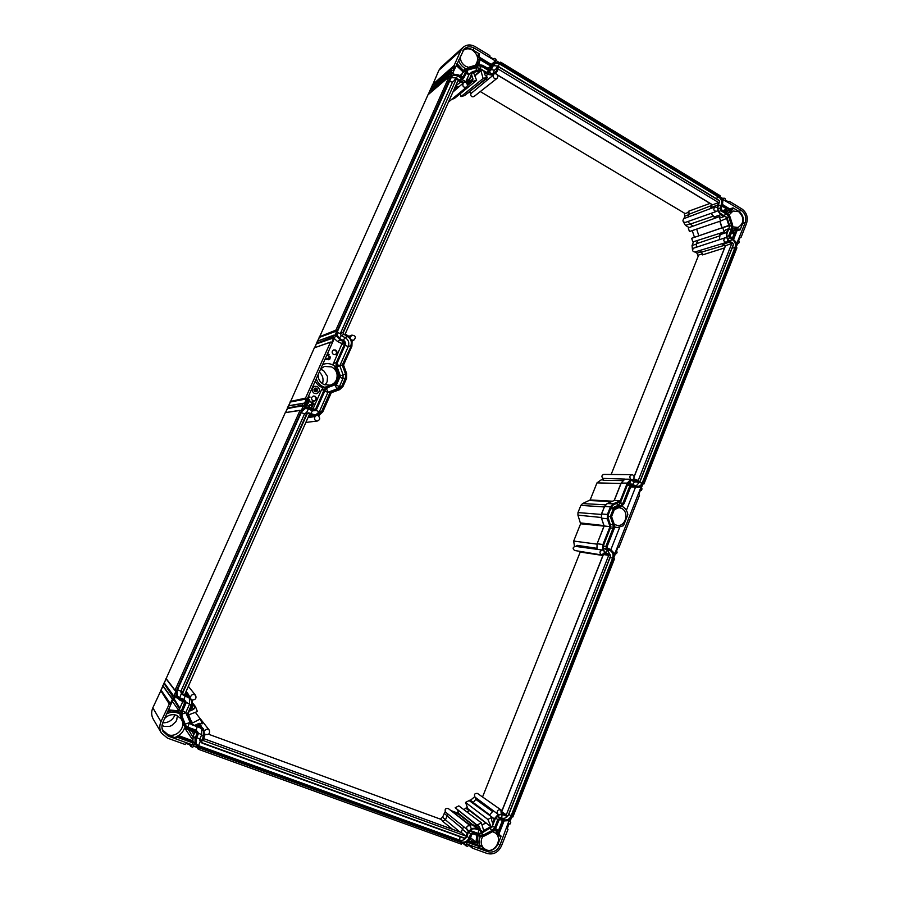<?xml version="1.0" encoding="UTF-8"?>
<svg xmlns="http://www.w3.org/2000/svg" width="899" height="899" viewBox="0 0 899 899"><rect width="100%" height="100%" fill="white"/><g stroke="black" fill="none" stroke-linecap="round" stroke-linejoin="round"><path stroke-width="1.35" d="M175.17 695.972L174.384 698.793M173.855 700.276L174.103 698.354M469.492 91.968L466.345 94.148M684.173 212.996L684.869 216.165L683.869 218.637M689.128 227.571L685.476 225.413L683.229 221.671M692.252 230.594L694.444 237.291M693.567 241.719L692.05 245.517L696.32 244.078M692.5 249.978L692.05 245.517M694.927 251.978L696.95 253.158L698.242 256.103M469.683 800.953L474.638 796.761M467.244 807.032L463.884 809.684M458.524 812.449L456.883 812.786L450.871 810.561M440.364 819.113L442.578 817.225L445.174 811.673M208.579 734.236L440.903 819.315L443.432 821.349M448.005 814.168L445.398 819.798L442.578 821.248L452.568 829.316M485.505 79.382L468.975 92.035M469.795 91.889L470.806 93.676C470.604 96.249 471.649 97.227 473.942 96.586L496.978 78.404C498.327 76.527 497.911 74.988 495.742 73.808L498.338 69.099L718.604 202.567L717.087 207.489L714.975 206.894C713.053 209.298 713.548 210.815 716.481 211.434L717.514 210.523L720.728 214.692L723.897 216.603L721.459 217.468L719.234 216.693L720.627 221.019L726.572 218.412L728.965 225.851L722.762 227.616L724.156 231.931L725.471 229.886L727.898 229.009L726.493 232.549L726.358 237.898L725.077 237.819C723.054 240.123 723.493 241.651 726.392 242.393L727.774 240.55L731.797 243.46L638.245 480.504L633.604 478.706C634.559 476.594 634.02 475.245 631.975 474.661C629.592 475.549 629.21 477.066 630.851 479.212L624.704 479.167M451.849 99.261L454.276 98.564L476.627 80.326L473.481 72.504L480.83 70.414L483.123 78.471L487.359 77.258L485.19 75.347L484.112 72.178L487.797 74.392L493.18 75.246C493.225 78.134 494.484 79.191 496.978 78.404M460.018 93.878L460.962 96.62L464.558 95.586L487.359 77.258M696.298 247.27L696.444 243.719L719.245 236.032M725.077 237.819L693.668 248.135C691.938 250.091 692.309 251.383 694.803 252.012L726.392 242.393M699.164 250.686L701.602 252.113L702.512 254.9L724.538 247.922M710.041 203.421L688.308 211.344L689.23 214.153L688.05 217.064M714.975 206.894L683.937 218.614C682.285 220.66 682.712 221.941 685.229 222.469L716.481 211.434M693.286 226.065L690.061 224.154L687.904 221.525M719.234 216.693L688.252 227.885L689.443 231.537L720.627 221.019M696.658 229.11L698.826 235.752M728.471 225.548L691.646 238.302L692.837 241.943L724.156 231.931M697.793 240.37L696.444 243.719M453.017 812.235L468.727 823.978M492.146 817.247L494.281 818.843L492.63 823.034L491.539 820.068L492.124 817.202L487.876 819.427L491.023 826.597L483.662 830.462L481.358 822.832L477.066 825.068L479.257 826.496L480.358 829.474L476.616 828.091L471.132 828.53L470.379 825.844L448.286 808.538C445.398 808.145 444.499 809.347 445.601 812.168L468.525 830.62L465.851 836.081L203.028 740.461L205.152 734.281C208.692 735.135 210.096 733.786 209.343 730.235C207.703 728.741 206.118 728.92 204.59 730.775L200.151 726.493L195.735 724.875L199.151 723.335L202.241 723.796L200.32 718.942L192.004 723.257L188.678 714.851L197.398 711.525L195.476 706.659L193.633 709.345L190.206 710.862L192.206 706.356L192.442 699.95C195.589 699.748 196.634 698.22 195.589 695.365C193.296 693.747 191.588 694.309 190.464 697.04L185.947 692.927L187.913 695.478L190.464 697.04M502.013 810.606L485.707 799.2M501.788 811.707L506.283 814.876L501.204 813.528L500.844 809.819L477.504 793.446C474.638 793.21 473.807 794.446 475.032 797.155L498.192 814.37L494.281 818.843M475.504 797.514L475.773 799.357L492.247 811.291M472.773 803.189L475.773 799.357M492.124 817.202L469.154 800.559L465.547 802.414L467.862 808.707L490.427 826.372M469.885 810.291L466.929 811.966M481.358 822.832L458.827 805.875L455.186 807.74L477.335 825.788M457.58 809.898L458.771 814.314L453.658 812.426M209.343 730.235L197.915 715.739M493.18 75.246L488.236 79.202M470.806 93.676L488.269 79.213M476.032 74.415L480.83 70.414M475.065 75.752L480.572 71.01M191.937 706.962L193.633 709.345M186.149 691.309L188.385 694.399M187.913 695.478L184.801 694.309L309.402 414.428L315.077 416.518C313.897 419.069 314.672 420.563 317.426 421.002C320.022 419.844 320.359 418.181 318.437 416.023L322.786 411.866L331.27 392.728L339.676 389.638L342.991 386.491L346.576 378.389L346.711 373.726L343.542 365.061L351.914 346.182L352.116 340.137L353.813 340.148C356.319 337.282 355.667 335.608 351.869 335.125L350.318 337.181L345.182 334.035L458.007 80.584L463.187 83.113C462.277 86.394 463.412 87.731 466.603 87.113C467.772 85.753 467.649 84.371 466.244 82.955L468.413 81.798L471.863 75.651L472.964 78.842L472.368 81.551L476.627 80.326M501.777 811.527L603.42 554.503L608.702 555.368L506.283 814.876M603.959 553.851L608.702 555.368M580.383 551.447L580.226 552.042L602.903 555.481M482.538 796.975L580.226 552.042M493.135 810.853L489.393 815.179L493.315 810.763M500.844 809.819C497.484 809.549 496.518 811.022 497.945 814.213M606.297 554.234L604.319 552.773L601.734 554.975C599.184 552.919 599.419 551.278 602.431 550.064L602.937 544.513L610.016 526.634L607.308 518.768L607.409 514.442L610.432 506.845L613.23 503.845L620.276 500.743L627.266 483.078L630.851 479.212M470.379 825.844C466.997 825.394 465.94 826.822 467.222 830.148M597.093 543.85L596.925 549.109M604.162 525.971L610.016 526.634M614.174 500.496L620.276 500.743M631.975 474.661L603.746 474.425C601.622 475.29 601.352 476.616 602.948 478.392L603.229 480.324L622.67 480.572M602.948 478.392L624.861 479.077M603.173 479.931L601.116 479.909L596.981 482.875L590.149 499.945L582.552 503.597L605.476 504.788M574.439 546.412L573.697 541.052L580.608 523.78L577.922 515.138L577.978 512.576L580.866 505.384L582.552 503.597M596.599 548.266L577.248 545.356L575.821 546.412M602.431 550.064L575.259 546.334C572.674 547.356 572.483 548.75 574.663 550.491L601.734 554.975M611.151 474.492L698.68 255.024L702.647 253.776M725.538 245.697L731.797 243.46M455.669 85.832L458.434 86.978M452.894 92.069L458.614 87.079M458.681 87.023L463.187 83.113M467.064 83.91L472.964 78.842M457.018 86.652L454.276 88.967M467.39 85.697L472.368 81.551M467.379 84.832L472.099 80.786M460.962 96.62L483.123 78.471M307.964 417.653L315.077 416.518M480.302 91.574L685.15 213.58L689.072 212.142M497.102 74.684L712.244 204.624M712.57 204.815L718.604 202.567M461.457 832.575L465.851 836.081M199.196 723.347L200.219 724.819M190.858 720.357L192.319 722.538M195.42 712.413L200.32 718.942M471.908 824.383L458.771 814.314M459.007 813.73L472.571 824.63M475.526 825.731L480.358 829.474M455.186 807.74L477.066 825.068M465.547 802.414L487.876 819.427M691.646 238.302L722.762 227.616M192.802 704.456L194.656 707.019M192.948 703.366L195.476 706.659M727.156 232.987L727.111 233.088C726.111 236.516 726.999 239.258 729.763 241.303L729.831 241.303C727.055 239.246 726.167 236.493 727.167 233.043L729.685 226.177L726.943 217.693L729.685 226.177M720.998 213.917L726.954 217.502L728.786 216.917L731.561 225.548L731.483 228.84L728.819 235.594L729.617 238.078L732.696 239.921C735.18 241.752 735.966 244.213 735.079 247.281L642.212 482.999C641.201 485.246 639.582 486.359 637.346 486.348L635.694 485.921M472.38 71.706L481.032 69.268L472.38 71.706L469.064 74.426L472.38 71.706L480.999 69.268L488.078 73.763C491.798 75.55 494.63 74.741 496.574 71.336L498.181 67.683L499.372 67.346L719.133 200.668L719.537 201.893L718.144 205.365C717.087 208.984 718.031 211.894 720.964 214.086L726.943 217.693M449.163 81.27L452.422 82.202L455.894 79.168L452.422 82.202L340.35 333.551L341.092 335.585L345.025 337.552C348.452 339.71 349.542 342.688 348.284 346.508L339.8 365.826L342.249 365.061L351.228 345.845C352.599 341.71 351.419 338.474 347.699 336.136L343.744 334.17L343.249 332.787L456.018 79.663L457.243 79.314L460.929 81.506C464.716 83.292 467.592 82.472 469.57 79.045L472.717 71.931M342.272 365.005L346.014 373.973L345.89 378.063L342.317 386.165L339.406 388.907L330.708 392.11L322.1 411.528C319.92 415.372 316.751 416.552 312.594 415.08L308.559 413.169L307.211 413.675L182.666 693.219L183.216 694.612L187.576 696.242C191.667 698.287 192.97 701.568 191.453 706.075L187.677 714.604L191.116 724.448L187.206 714.593L191.026 705.861C192.116 703.164 191.824 700.714 190.15 698.534L183.003 694.916L190.15 698.534M337.046 366.781L339.8 365.826L343.092 374.816L342.98 378.49L339.417 386.536L336.81 389.009L328.079 392.211L330.315 391.874L339.181 388.57L341.878 386.019L345.463 377.917L345.564 374.13L342.249 365.061M603.656 544.873L610.915 526.634L607.904 518.498L610.915 526.634L603.645 544.906C602.555 548.615 603.51 551.39 606.522 553.233L609.904 554.818L610.511 556.503L508.429 815.382L506.778 816.225L503.17 814.876C499.63 813.977 496.945 815.393 495.079 819.09L491.922 827.159L483.291 831.676L476.088 829.069L483.302 831.699L476.335 828.811C472.548 827.878 469.66 829.395 467.671 833.351L466.008 837.497L464.783 838.149L202.264 742.832L201.724 741.461L203.668 737.034C205.163 732.516 203.882 729.258 199.814 727.257L191.116 724.448L189.667 722.515L187.779 727.122L196.173 730.202L197.207 726.684M495.079 819.09L491.933 827.147L494.911 819.079C496.866 815.168 499.709 813.685 503.429 814.618L507.036 815.966L508.227 815.337L610.354 556.402L609.915 555.166L606.555 553.582C603.375 551.638 602.364 548.705 603.521 544.794L610.702 526.645M607.904 518.498L607.994 514.722L611.005 507.126L613.455 504.496L620.838 501.552L613.41 504.811L611.151 507.205M620.838 501.552L627.839 483.359C629.637 479.841 632.233 478.706 635.638 479.965L638.931 481.617L640.032 481.145L733.314 244.607L732.921 243.382L729.831 241.539C726.909 239.381 725.976 236.493 727.033 232.875M339.889 375.939L336.631 367.062L336.765 362.814L345.306 343.575L344.609 341.642L340.654 339.676C337.136 337.473 336.024 334.428 337.316 330.529L450.208 77.696C452.096 74.46 454.815 73.684 458.378 75.381L462.052 77.572L463.772 77.078L466.974 69.886L469.739 67.447L478.29 65.043L482.078 65.627L489.112 69.886L490.809 69.403L492.416 65.751C494.248 62.559 496.9 61.806 500.372 63.492L719.458 196.712C722.212 198.78 723.099 201.511 722.099 204.905L720.717 208.366L721.279 210.096L727.313 213.748L729.539 216.648L732.314 225.278L732.236 229.009L729.561 235.763L730.123 237.493L733.202 239.325C735.933 241.348 736.809 244.056 735.82 247.45L642.954 483.235C641.29 486.539 638.863 487.595 635.672 486.426L632.379 484.786L630.828 485.46L623.715 503.418L621.198 506.137L614.006 509.306L611.129 516.565L613.893 524.6L613.803 528.511L606.611 546.693L607.218 548.446L610.567 550.031C613.545 551.851 614.489 554.593 613.41 558.257L511.789 816.292C509.969 819.944 507.317 821.338 503.822 820.472L500.226 819.135L498.529 820.023L495.371 828.001L492.618 831.126L484.089 835.62L480.28 835.946L473.144 833.339L471.413 834.25L469.772 838.385C467.907 842.105 465.176 843.532 461.603 842.678L199.275 747.901C195.443 746.035 194.229 742.979 195.645 738.72L197.589 734.303L196.825 732.348L188.385 729.269L185.273 726.246L181.396 716.469L181.542 711.986L185.374 703.366L184.598 701.411L180.238 699.782C176.373 697.86 175.148 694.77 176.575 690.511L301.244 411.315C303.311 407.697 306.312 406.595 310.222 407.989L314.245 409.888L316.145 409.191L324.809 389.694L327.854 386.828L336.451 383.682L340.418 376.007L337.058 366.893L337.17 363.14L345.733 343.89L344.744 341.148M161.404 733.067L153.257 719.133C151.302 715.559 151.156 711.783 152.83 707.805L161.101 690.151L169.574 703.389L160.966 721.672C159.292 725.684 159.438 729.482 161.404 733.067L167.529 738.146L185.261 744.541L186.16 743.484L191.116 745.271L190.768 746.462L192.701 747.226L193.6 746.17L198.533 747.946L198.387 749.272L461.266 844.127L462.019 843.127L466.233 844.655L466.008 845.824L467.581 846.409L468.345 845.408L472.537 846.925L472.413 848.15L487.236 853.499C493.484 854.983 498.237 852.443 501.485 845.892L508.014 829.305L507.193 828.597L509.025 823.934L510.126 823.945L510.767 822.315L509.947 821.607L511.778 816.955L512.88 816.966L614.601 558.56L613.837 557.807L615.534 553.481L616.557 553.582L617.152 552.065L616.388 551.323L618.085 546.997L619.108 547.098L639.526 495.248L638.762 494.495L640.436 490.236L641.448 490.36L642.032 488.876L641.279 488.112L642.954 483.876L643.954 483.999L736.91 247.854L736.202 247.068L737.764 243.101L738.708 243.303L739.259 241.91L738.551 241.123L740.102 237.167L741.046 237.37L746.552 223.368C748.294 217.401 746.754 212.591 741.933 208.961L729.471 201.376L728.831 202.14L725.302 199.994L725.403 198.904L724.167 198.151L723.538 198.926L719.987 196.769L720.088 195.679L500.698 62.166L499.968 62.964L495.866 60.469L495.99 59.3L494.551 58.435L493.821 59.222L489.708 56.716L489.831 55.558L475.155 46.624C470.728 44.197 466.716 44.433 463.131 47.31L460.771 50.58L454.096 65.537L454.939 66.447L432.43 85.405L438.869 70.313L460.771 50.58M169.574 703.389L170.372 703.692L172.642 698.624L171.642 698.197L172.428 696.04L173.765 696.096L176.024 691.039L175.024 690.23L300.008 410.45L301.255 410.618L303.334 405.943L287.287 408.146L288.489 405.775L303.289 403.258M454.939 66.447L453.051 70.673L451.916 70.403L451.264 71.886L452.107 72.797L450.219 77.022L449.084 76.752L335.9 330.102L336.81 330.978L334.776 335.541L333.754 335.147L332.844 336.956L333.754 337.833L331.709 342.407L330.484 342.216L305.525 398.1L306.458 398.954L304.379 403.617L303.401 403.213L302.401 405.078L303.334 405.943M637.784 487.427L632.211 485.213L631.21 485.651L624.108 503.609L621.355 506.575L614.32 509.677L611.59 516.577L614.287 524.42L614.186 528.702L607.005 546.873L607.387 547.997L610.747 549.592L614.77 553.762L640.942 487.314L630.693 486.966M306.199 406.899L310.436 407.517L314.459 409.416L315.673 408.966L324.348 389.469L326.809 386.75L336.08 383.266L339.339 375.906L335.9 366.286L336.305 362.589L344.856 343.351L344.396 342.103L340.451 340.137L335.687 335.305L303.75 406.842L306.199 406.899L304.458 407.18M492 65.492L490.18 69.425L482.257 65.211L478.122 64.559L469.581 66.964L466.547 69.639L463.142 77.1L458.569 74.954L453.635 74.145L452.77 73.044L464.154 48.973C467.188 46.388 470.615 46.13 474.447 48.209L495.495 61.008L495.652 62.245L488.056 68.706M182.879 701.366L179.328 709.322L181.036 711.794L184.767 702.22L180.014 700.299L175.856 696.264L174.428 696.5L162.888 722.369C161.573 725.482 161.584 728.482 162.933 731.37L168.394 736.202L193.791 745.383L191.981 742.596L192.88 742.091L192.835 740.877L178.553 735.573M192.835 740.877L193.307 735.82L195.139 738.54L194.892 744.293L193.791 745.383M195.139 738.54L197.016 733.179L188.161 729.786L185.363 727.628L180.16 715.671L179.766 712.84L178.744 713.435C174.934 711.682 171.012 711.783 166.989 713.705L166.72 713.784M181.036 711.794L180.879 716.705L185.363 727.628M741.349 210.456L722.953 199.499L722.459 205.118L721.077 208.579L721.436 209.692L727.482 213.344L729.909 216.524L732.685 225.143L732.595 229.223L729.921 235.976L736.955 243.033L745.226 222.57C746.687 217.547 745.395 213.513 741.349 210.456L738.821 211.377C742.844 214.4 744.125 218.401 742.675 223.39L740.102 229.919L736.146 230.863L733.045 238.729M499.923 845.318C497.192 850.825 493.191 852.96 487.943 851.713L466.435 843.903L470.199 838.542L471.84 834.407L472.953 833.822L480.088 836.43L484.258 836.07L492.787 831.564L495.787 828.159L498.945 820.18L500.035 819.607L503.642 820.944L509.059 820.63L499.923 845.318L498.057 843.869C495.349 849.33 491.382 851.432 486.168 850.196L479.268 847.701L476.998 845.026L467.929 841.745M161.101 690.151L162.933 686.083M431.071 88.428L432.43 85.405M428.351 94.496L430.677 88.81M317.752 341.002L427.958 94.867M314.819 347.531L317.459 341.114L333.664 335.203M288.703 405.741L314.358 347.812L330.596 342.058M285.725 412.394L287.41 408.64M164.191 682.97L285.275 412.63L300.165 410.247M171.585 698.085L162.809 685.926L166.146 678.902M452.107 72.797L429.711 91.462M161.292 690.421L170.372 703.692M164.326 682.97L173.765 696.096M306.458 398.954L290.388 401.999M333.754 337.833L316.448 343.912M336.81 330.978L319.37 337.395M463.131 47.31L441.24 67.043L438.869 70.313M432.352 85.293L430.857 88.608M429.632 91.338L428.138 94.676M319.28 337.294L317.594 341.058M316.358 343.811L314.661 347.587M290.287 401.909L288.557 405.764M287.309 408.551L285.579 412.416M162.843 685.959L160.966 690.151M322.471 383.704C323.809 379.187 322.752 375.276 319.314 371.972M162.685 722.83C168.518 722.875 172.642 720.211 175.047 714.84M175.541 696.208L174.249 699.107L179.901 708.052M172.417 701.006L174.249 699.107M186.711 729.01L184.273 728.752M162.022 725.358L163.989 726.358L169.63 726.347L171.608 725.572L175.901 721.65L176.889 719.616M161.921 727.505L162.82 730.157L167.956 734.64C175.979 737.967 185.576 728.325 182.048 720.56L181.115 718.807L176.575 715.267C172.091 713.896 168.102 714.975 164.607 718.503M618.973 507.632L621.378 508.317C629.525 511.789 625.873 526.825 617.208 525.387L614.275 524.387M614.601 526.904L617.208 527.544L623.49 525.701L627.85 514.644C627.187 510.688 625.21 507.901 621.939 506.261M316.302 378.726C317.718 383.176 320.606 386.064 324.988 387.379L334.788 383.547L338.024 376.254L334.495 365.994C331.315 363.724 327.877 363.072 324.179 364.039L322.595 364.634M318.179 374.512C318.01 379.007 319.875 382.322 323.786 384.469L329.989 385.188C332.933 384.424 335.057 382.659 336.372 379.884C338.204 374.31 336.619 369.983 331.607 366.893L324.46 366.421L320.718 368.837M468.626 67.358L465.435 66.155C461.861 63.75 460.153 60.424 460.299 56.165M462.783 50.827L462.783 50.827C465.671 48.4 468.93 48.164 472.559 50.142C478.223 54.85 479.122 59.93 475.245 65.369M478.661 64.447C480.077 61.39 480.133 58.143 478.83 54.693L477.268 56.345M474.447 48.209L472.705 49.816L479.583 53.996M472.705 49.816C469.39 47.973 466.278 47.973 463.378 49.85M458.557 60.076L458.67 60.3C459.861 64.11 462.165 66.874 465.57 68.616L465.806 69.639L462.704 71.549L456.186 65.391M467.84 67.886L465.806 69.639M162.663 730.775L167.787 735.022L176.08 738.023L176.148 736.775C180.261 735.056 183.048 732.146 184.531 728.044L185.306 727.538M732.988 226.863L738.124 227.447C744.338 223.008 744.529 217.749 738.697 211.67L733.056 211.018L729.111 214.906M732.707 228.908L739.472 229.133L740.102 229.919M727.696 213.479L732.977 208.871L733 207.849L738.821 211.377M492.585 831.676L495.293 832.957C503.148 838.261 495.079 853.533 486.314 849.847L484.067 848.544C480.83 845.296 480.336 841.329 482.561 836.643M480.347 836.519C478.774 840.059 478.673 843.487 480.021 846.802L479.268 847.701M494.72 829.968L496.776 831.204L500.215 836.407L501.125 836.115L498.057 843.869M639.178 487.269L640.942 487.314M610.87 549.649L619.636 527.421M626.378 510.351L635.447 487.382M332.787 364.927L341.71 344.429L341.305 343.328L337.395 341.384L334.259 338.496M335.597 350.026L333.698 349.913C331.675 351.34 331.641 352.891 333.574 354.566L335.428 354.689C337.485 353.273 337.541 351.723 335.597 350.026M324.966 359.308L327.067 359.353L326.989 358.6L325.348 358.465M327.191 354.318L327.73 355.532L328.719 355.453L327.573 355.577L327.169 354.386M328.719 355.453L328.708 354.779M328.27 359.308L329.719 359.139M329.675 356.195L328.922 356.667L329.54 358.398L328.146 358.004L327.73 358.926L328.315 359.769L329.798 359.117L330.382 357.206L329.675 356.195L329.079 356.611L329.776 357.633M329.461 358.409L329.618 357.678M328.146 358.004L327.584 358.971L328.315 359.769M316.234 391.807C317.931 390.773 318.021 389.582 316.504 388.244L315.279 388.11M316.212 388.402L314.864 390.166L315.156 391.38L316.246 390.829L316.662 388.615L315.279 390.368M314.864 390.166L315.156 391.38M312.29 403.134L313.346 403.629L312.369 404.764L312.313 403.1L313.403 403.617L312.605 404.808M313.077 408.764L321.37 390.121L323.179 387.817C319.583 386.75 316.942 384.48 315.279 381.019M315.01 396.223L313.403 396.043C311.065 397.392 310.93 398.987 312.964 400.819L314.538 401.01C316.897 399.684 317.055 398.088 315.01 396.223M314.796 386.255C311.414 388.323 311.234 390.694 314.257 393.391L316.706 393.661C320.168 391.638 320.37 389.245 317.336 386.503L314.74 386.267C311.346 388.334 311.178 390.705 314.201 393.402L316.673 393.661M312.155 400.875L312.369 402.258L313.616 401.561L312.594 401.864L312.155 400.875L312.425 402.246M313.436 401.359L312.594 401.842M310.492 401.842L311.818 402.909L311.335 404.179L312.167 405.101L313.133 405L313.908 403.471L310.492 401.842L311.874 402.898L311.515 404.494L312.83 405.112M309.818 405.078L311.897 406.078L311.402 407.708L312.447 406.764L312.245 405.82L310.189 404.707L309.02 405.134L309.346 406.798L309.852 405.067L311.784 405.865L311.402 407.314M309.458 404.752L308.705 405.943L309.346 406.798M308.627 396.403L308.84 397.785L310.076 397.1L309.065 397.403L308.627 396.403L308.896 397.774M309.908 396.886L309.065 397.38M306.919 399.74L309.795 400.302L307.705 397.987M306.75 402.505L308.447 403.123L309.222 401.595L306.638 400.37M305.727 402.404L308.132 403.235M304.66 404.797L306.66 403.977L307.312 404.685L306.458 405.494L307.638 405.157L306.66 403.584L304.817 404.46M306.267 403.662L305.289 404.584M304.649 404.831L305.716 404.898M306.615 403.988L306.964 405.146M305.154 406.067L305.323 407.045M305.638 406.989L305.379 405.663L304.132 406.359L305.211 406.045L305.379 407.033M307.84 398.572L309.503 399.92M307.615 401.224L308.638 401.707L307.458 402.786L307.615 401.224L308.582 401.718L307.986 402.876M306.48 400.729L307.121 401.033L306.525 402.179M168.765 709.187L169.237 709.929L178.193 710.817L178.879 711.469L177.867 712.053L178.879 711.469L179.766 712.84M169.237 709.929L168.518 709.738M495.473 828.856L497.372 831.103L498.406 830.71L502.429 820.495M470.537 837.677L475.976 842.318L475.032 843.217L468.739 840.936M475.976 842.318L476.773 835.216M478.088 59.806L479.01 59.008L478.066 59.66L477.886 64.627M479.01 59.008L490.427 65.919M725.178 211.95L727.055 210.31L726.988 209.13L722.054 206.152M731.224 232.672L733.876 231.852L734.494 232.83L732.325 238.314M733.876 231.852L731.584 231.773M336.642 335.776L335.203 336.372M335.9 366.286L334.597 366.68M339.339 375.906L338.024 376.254M336.08 383.266L334.788 383.547M326.809 386.75L325.562 387.008M324.988 387.379L323.179 387.817M335.181 354.768C336.99 353.273 336.956 351.745 335.091 350.205L333.45 350.014M314.302 401.044C316.448 399.617 316.527 398.055 314.538 396.335L313.167 396.111M316.56 388.222C318.089 389.593 317.988 390.784 316.257 391.795L315.032 391.661C313.515 390.312 313.605 389.121 315.313 388.098L316.56 388.222M306.93 399.718L309.795 400.302M307.537 398.347L307.065 399.403M309.604 399.943L307.424 399.493L307.851 398.527L309.604 399.943M305.75 402.37L306.683 402.55M306.492 400.696L307.188 401.021L305.896 402.033M305.379 405.663L304.356 406.55M325.022 359.184L327.067 359.353M329.135 354.532L327.517 353.599M176.08 738.023L175.71 737.236M194.892 744.293L192.982 741.394M179.328 709.322L178.901 711.255M193.307 735.82L194.881 732.236M463.064 71.987L460.985 76.393M493.652 63.312L487.887 68.605M178.744 713.435L177.867 712.053C174.62 710.558 171.215 710.446 167.641 711.716M465.57 68.616L463.378 70.504L463.491 71.639M495.495 61.008L491.247 64.368L491.438 65.11M478.83 54.693L477.245 56.255M729.696 209.973L729.786 208.939L729.819 209.928M733 207.849L729.786 208.939L722.639 204.601M722.605 199.881L723.403 199.544M737.304 242.696L736.461 242.921M736.427 230.2L736.899 231.021L733.696 239.134M480.021 846.802L477.74 844.903L476.987 845.79L467.244 842.262M508.16 820.753L509.306 821.506M501.125 836.115L499.552 834.8M500.069 836.171L497.776 834.16M325.056 384.974L327.146 381.749L327.539 376.524L323.606 370.59L320.538 369.231M177.474 715.649L176.698 719.56M336.451 383.682L336.698 384.255L327.921 387.469L336.698 384.255M340.418 376.007L336.777 384.21L340.418 376.007L337.08 366.893L336.765 362.814M611.129 516.565L610.32 516.599L613.14 524.791L610.207 524.555M610.365 516.543L607.825 516.228M614.006 509.306L613.32 508.901L610.32 516.476M621.198 506.137L620.748 505.575L613.399 508.812L610.668 508.519M445.398 819.798L459.839 831.968M486.022 75.853L487.797 74.392M488.371 79.157L484.943 79.191M185.924 692.904L188.554 694.556M312.29 415.788L309.099 416.248L311.975 416.967L309.042 416.215M501.698 812.494L503.71 813.91M489.382 815.213L490.832 816.258M613.455 504.496L620.737 501.294M483.392 831.395L491.775 826.99M199.814 727.257L191.465 724.189M342.733 365.005L351.228 345.845M481.1 69.56L488.078 73.763M597.003 549.323L597.138 543.738L602.937 544.513M601.42 518.004L604.061 525.982L597.138 543.738L604.173 526.005L601.476 518.195L601.577 513.97L604.577 506.44L607.319 503.507L614.32 500.428L621.276 482.909L624.895 479.077M601.521 514.104L601.341 518.127L607.308 518.768M604.521 506.587L601.442 513.992L607.409 514.442M607.128 503.597L604.443 506.474L610.432 506.845M614.231 500.451L607.207 503.53L613.23 503.845M621.209 483.078L627.266 483.078M590.149 499.945L612.511 501.192M596.981 482.875L620.928 483.482M589.598 500.529L611.713 501.552M580.866 505.384L604.252 506.935M577.978 512.576L601.285 514.442M577.922 515.138L601.161 517.476M580.63 522.937L603.914 525.589M580.608 523.78L604.004 526.117M573.697 541.052L596.869 544.131M701.602 252.113L724.47 245.315M725.392 245.742L722.807 244.213L729.595 242.146M455.624 85.933L460.636 82.146M458.569 87.079L455.905 85.978M689.23 214.153L711.648 205.511M710.806 207.939L712.098 204.669M710.637 208.534L710.94 207.557L717.616 205.039M461.12 832.429L462.389 829.271L467.031 833.115M201.511 726.178L198.342 723.695L203.68 729.134M198.185 723.774L200.151 726.493M462.434 829.148L463.603 827.136M446.983 815.854L462.491 828.732M468.199 824.136L471.806 824.361L476.616 828.091M471.672 824.316L475.638 825.776M482.145 824.967L486.033 822.933M469.48 810.651L485.82 822.933M473.076 802.425L489.449 814.719M461.614 832.631L203.803 738.675M713.682 216.816L710.997 213.366M715.626 217.996L714.008 217.019L720.728 214.692M719.627 235.167L720.425 233.122M719.503 239.651L719.762 234.796L726.493 232.549M722.099 227.739L719.998 221.233M690.061 224.154L712.828 216.322M684.869 216.165L689.061 214.558M685.476 225.413L689.735 223.941M696.95 253.158L701.22 251.889M725.673 245.348L634.121 476.863M470.065 800.009L473.121 802.301M466.199 808.493L469.233 810.774M458.052 812.696L458.85 813.314M456.883 812.786L458.793 814.247M444.151 813.314L447.039 815.719M442.578 817.225L445.454 819.652M729.786 226.188L727.021 217.614M718.279 205.489L718.234 205.601C717.233 209.029 718.121 211.782 720.897 213.861L720.964 214.086M727.033 217.513L720.964 213.861C718.177 211.771 717.278 208.995 718.29 205.556L718.144 205.365M499.428 67.178L719.144 200.432L719.537 201.893M499.372 67.346L498.068 67.178L494.338 70.279L498.068 67.178L499.428 67.122L719.133 200.668M719.166 200.499L719.661 202.005M491.281 69.526L494.338 70.279L492.742 73.909L496.136 71.268L498.181 67.683M488.135 73.583C490.427 74.831 492.551 74.763 494.484 73.392L496.574 71.336M494.484 73.392L494.484 73.392C492.562 74.763 490.438 74.808 488.123 73.538L481.077 69.335M488.91 72.044L492.54 74.325M489.112 69.886L488.663 70.594L490.674 70.482L488.629 72.291L486.539 72.403L479.527 68.178L476.245 67.672L467.738 70.066C467.21 72.055 467.649 73.504 469.042 74.392L472.323 71.751L469.57 79.045M457.243 79.314L455.894 79.168L457.299 79.09L460.929 81.506M457.299 79.09L460.973 81.281C463.367 82.584 465.547 82.494 467.536 81.045L469.132 78.966L465.682 82M337.271 332.518L340.35 333.551L342.811 332.664L456.018 79.663M339.44 338.271L341.092 335.585L343.497 334.54L343.249 332.787M343.294 340.418L345.025 337.552L347.452 336.518L343.744 334.17M345.07 345.373L348.284 346.508L350.801 345.71C352.082 341.8 350.97 338.732 347.452 336.518L347.699 336.136M336.799 364.589L339.8 365.623L342.261 364.96M346.014 373.973L340.339 375.771M345.89 378.063L342.98 378.49L339.822 377.355M342.317 386.165L339.417 386.536L335.349 384.75M339.406 388.907L336.81 389.009L335.102 384.839M326.326 388.458L328.079 392.211L330.394 391.807M330.315 391.874L321.662 411.382L316.268 415.349L312.683 414.754M322.1 411.528L319.336 411.72L315.144 415.383M312.594 415.08L308.638 412.843L306.773 413.529L182.239 693.005L182.418 694.5L183.216 694.612M308.559 413.169L305.739 412.967L304.547 413.843L307.211 413.675M182.666 693.219L180.879 691.219L181.059 692.837L183.003 694.927M191.453 706.075L189.599 703.984L185.801 712.547L187.206 714.491M182.564 711.019L185.801 712.547L187.206 714.593M201.646 728.774L201.724 734.708L203.668 737.034M198.286 733.112L201.724 734.708L199.792 739.102L201.297 741.237L203.241 736.809C204.287 734.202 204.039 731.82 202.5 729.673L199.612 727.561M467.84 833.407L466.199 837.508L464.513 838.396L202.05 743.136L201.724 741.461M466.199 837.508L464.536 838.407L202.264 742.832M202.05 743.136L199.926 740.641L199.792 739.102L196.712 737.607M476.335 828.811L476.088 829.069C472.481 828.181 469.75 829.62 467.851 833.362L466.008 837.497M476.088 829.069C472.526 828.193 469.795 829.631 467.873 833.395L467.671 833.351M503.429 814.618L503.17 814.876C499.675 813.988 496.99 815.404 495.113 819.124L494.911 819.079M507.036 815.966L503.193 814.876M610.354 556.402L508.227 815.337M508.385 815.382L506.789 816.225M603.521 544.794L603.69 544.906C602.6 548.637 603.555 551.413 606.544 553.233L609.915 555.166M609.927 554.829L610.488 556.481M610.915 526.623L608.039 518.352L608.117 514.846L611.14 507.25L613.444 504.811M607.994 514.722L608.072 518.375M608.14 514.812L611.005 507.126M620.849 501.462L628.008 483.482C629.075 481.1 630.761 479.852 633.087 479.751L639.099 482.044L640.189 481.268L733.449 244.775L640.167 481.223M627.839 483.359L620.861 501.518M627.985 483.448C629.053 481.1 630.75 479.864 633.087 479.751M635.638 479.965L631.222 480.28L634.503 481.92L638.931 481.617M640.032 481.145L639.099 482.044L634.503 481.92L632.593 484.37M733.314 244.607L732.921 243.146L729.864 241.359M733.427 244.708L732.955 243.213M732.921 243.382L729.831 241.539M724.706 216.108L719.942 213.074M727.313 213.748L723.706 215.513M717.896 207.017L718.177 205.837M716.66 198.937L715.964 198.51M722.099 204.905L718.391 205.781L718.739 204.399M719.458 196.712L716.031 198.488L497.754 66.043L496.057 68.751M500.372 63.492L497.754 66.043L493.045 65.616M482.078 65.627L481.628 66.335L488.663 70.594L486.426 72.516M478.29 65.043L478.279 65.818L481.628 66.335L478.257 70.043M469.739 67.447L469.739 68.223L478.279 65.818L476.245 67.672L476.256 70.605M465.884 73.561L469.064 74.426L465.896 81.573L462.019 79.674M467.323 70.302L469.739 68.223L467.379 70.189M462.052 77.572L461.603 78.28L463.682 78.134L461.738 79.921L459.355 80.314M458.378 75.381L457.939 76.089L461.603 78.28L459.58 80.078L455.928 77.898L454.355 80.438M450.568 78.112L451.669 76.572C453.523 75.01 455.613 74.853 457.939 76.089L455.928 77.898L450.837 77.617M160.629 690.421L169.034 703.636M430.509 88.956L451.916 70.403M152.83 707.805L160.966 721.672M171.63 697.804L162.798 685.577M163.854 683.24L172.428 696.04M175.024 690.23L166.023 678.408M285.275 412.63L300.008 410.45M302.401 405.078L287.287 408.146M288.253 405.977L303.132 403.449M305.525 398.1L290.265 401.516M314.358 347.812L330.484 342.216M332.844 336.956L316.336 343.418M317.291 341.283L333.551 335.361M335.9 330.102L319.257 336.9M427.789 95.013L449.084 76.752M451.264 71.886L429.621 90.923M454.096 65.537L432.34 84.877M463.3 843.588L465.918 845.723M469.57 845.858L472.222 847.993M189.925 744.844L190.768 746.08M197.308 747.507L198.173 748.755M464.019 843.846L465.94 845.408M470.301 846.116L472.245 847.69M739.866 237.774L740.664 237.505M640.335 490.517L641.043 490.539M737.54 243.696L738.326 243.438M723.785 198.286L722.976 198.578M729.089 201.511L728.269 201.803M500.26 62.289L499.653 62.773M494.113 58.559L493.517 59.042M632.211 485.213L631.615 485.202M635.503 486.853L630.772 486.764M192.88 742.091L177.092 736.371M178.193 710.817L168.091 710.716M497.001 831.395L495.248 829.238M503.271 820.809L498.473 832.957M476.987 835.295L476.998 845.026L477.74 844.903L477.751 835.576M456.546 64.571L462.985 71.235L463.378 70.504L456.995 63.571M477.436 56.974L491.191 65.301M477.616 64.706L477.684 58.817M722.369 205.343L729.291 209.534L725.369 212.063M731.73 231.403L736.191 230.29M340.451 340.137L337.395 341.384M344.396 342.103L341.305 343.328M344.856 343.351L341.71 344.429M336.305 362.589L333.226 363.488M324.348 389.469L321.37 390.121M315.673 408.966L314.066 409.225M191.981 742.596L176.035 736.82M168.394 736.202L167.787 735.022M185.486 729.201L192.644 739.765M172.293 701.299L178.901 710.637M180.879 716.705L180.16 715.671M184.868 703.187L183.789 701.703M173.979 699.916L179.53 708.884M184.756 726.482L184.014 725.414M191.745 731.089L193.881 734.528M188.655 729.966L192.869 737.068M197.095 734.112L196.094 732.685M466.547 69.639L462.434 73.122M455.501 66.919L456.737 65.796M459.816 75.685L462.21 73.628M477.504 56.041L491.247 64.368M722.875 210.557L726.988 209.13M724.223 211.377L727.055 210.31M729.741 209.961L725.965 212.434M745.226 222.57L742.675 223.39M731.988 230.74L738.843 229.38M730.662 234.111L734.494 232.83M469.93 839.149L475.032 843.217M487.943 851.713L486.168 850.196M504.036 821.079L499.024 833.789M498.226 834.632L495.596 830.406L497.967 834.519L500.237 836.418M495.619 828.552L498.406 830.71M164.517 683.24L172.968 695.804M302.592 405.595L287.725 408.584M305.716 398.605L290.714 401.943M333.023 337.473L316.796 343.789M336.091 330.618L319.729 337.26M451.433 72.392L430.172 91.08M454.265 66.043L432.88 85.023M461.603 842.678L461.625 841.914L199.454 747.125L196.364 744.518L196.151 738.843M199.275 747.901L198.6 745.664L200.32 741.169M195.645 738.72L198.106 734.427L198.027 732.427L188.576 728.493L186.104 726.414L181.958 716.065L182.07 712.12M197.589 734.303L198.027 732.427L196.173 730.202L196.825 732.348M188.385 729.269L187.779 727.122L185.767 725.695M185.273 726.246L185.823 725.83L181.958 716.065L182.081 712.087L185.891 703.501M181.396 716.469L181.958 716.065M181.542 711.986L185.913 703.501L185.801 701.478L180.441 699.029L177.395 696.511L177.103 690.657L301.682 411.618L305.727 408.191L309.818 408.596L313.841 410.495L315.178 410.641L316.572 409.483L325.247 389.997L316.583 409.461M185.374 703.366L185.801 701.478L184.003 699.422L185.205 695.747M184.598 701.411L184.003 699.422L179.676 697.804L181.463 693.331M180.238 699.782L179.676 697.804L177.069 695.882M176.575 690.511L301.244 411.315M301.693 411.585L305.727 408.191M310.222 407.989L308.413 408.933L305.064 408.404M314.245 409.888L312.414 410.821L308.413 408.933L306.424 412.888M316.145 409.191L315.178 410.641L312.414 410.821L310.661 413.787M324.809 389.694L327.854 386.828M324.719 391.166L327.944 392.346L319.336 411.72L315.841 410.36M301.255 412.596L304.547 413.843L180.879 691.219L177.553 689.69M189.363 697.725L189.599 703.984L186.104 702.4M181.62 714.211L185.79 712.75L191.071 724.38M185.172 724.201L189.667 722.515M196.004 743.776L198.6 745.664L459.647 840.127L460.03 836.767M613.893 524.6L613.14 524.791L613.051 528.252L605.87 546.423L606.735 548.941L610.095 550.525C612.781 552.177 613.646 554.661 612.669 557.987L511.048 815.932C509.396 819.247 506.991 820.506 503.833 819.731L500.226 818.382L497.788 819.663L494.63 827.642L492.202 830.406L483.662 834.901L480.291 835.182L473.166 832.575L470.683 833.879L469.031 838.014C467.345 841.385 464.873 842.689 461.625 841.914L459.647 840.127C462.839 840.891 465.266 839.61 466.929 836.306L466.772 836.182M469.772 838.385L466.929 836.306L468.514 832.148M471.413 834.25L468.57 832.193L471.143 830.845L470.851 829.766M473.144 833.339L471.143 830.845L478.246 833.44L478.65 830.013M480.28 835.946L478.246 833.44L481.549 833.159L480.021 830.519M484.089 835.62L481.549 833.159L489.708 828.327M492.169 826.552L492.405 825.967M492.618 831.126L490.045 828.687L491.697 827.282M495.371 828.001L492.438 825.99L495.416 818.438M496.36 817.022L498.102 816.73L497.776 815.708M500.226 819.135L498.102 816.73L501.687 818.068L502.103 814.595M503.822 820.472L501.687 818.068C503.934 818.753 505.935 818.124 507.699 816.18M610.477 555.402L607.51 550.222L605.6 552.66M610.567 550.031L607.51 550.222L604.173 548.648L603.353 549.042M607.218 548.446L604.173 548.648L603.184 547.412M603.465 545.569L610.623 527.398M610.781 526.23L607.803 516.667M607.893 515.756L610.612 508.665M613.32 508.901L610.702 508.677L618.141 505.328L616.545 503.44M610.32 516.599L607.814 516.408M613.803 528.511L610.432 527.949M606.611 546.693L603.341 546.053M613.41 558.257L610.095 557.56M511.789 816.292L508.823 814.37M498.529 820.023L495.619 818.079M632.379 484.786L631.716 484.078L630.075 485.213L622.973 503.17L620.748 505.575L618.141 505.328L620.321 502.979L618.658 502.519M623.715 503.418L620.321 502.979L627.367 485.1L629.098 483.92L631.716 484.078L635.66 485.898L632.402 484.28M631.042 480.19L629.412 483.943M726.954 233.65L728.448 229.784M732.236 229.009L728.662 229.267M721.279 210.096L720.784 210.703L726.819 214.344L728.786 216.917L729.539 216.648M732.314 225.278L729.819 226.121M729.561 235.763L726.752 236.223M730.123 237.493L727.516 238.786M733.202 239.325L729.437 241.044M735.82 247.45L732.123 248.124M642.954 483.235L636.863 482.033M635.672 486.426L637.346 486.348M630.828 485.46L627.401 485.1M636.043 486.067L640.009 481.583M731.044 242.033L728.415 240.123M720.717 208.366L719.975 208.208L720.784 210.703L718.728 211.479M492.753 66.144L493.944 64.537C495.742 63.11 497.731 62.997 499.923 64.2L718.953 197.319C721.459 199.196 722.257 201.668 721.358 204.747L719.975 208.208L717.896 208.928M493.944 64.537L491.146 69.796M492.416 65.751L490.809 69.403M468.21 69.088L464.131 77.483M466.974 69.886L463.772 77.078M451.669 76.572L337.743 330.832M450.208 77.696L337.316 330.529M344.609 341.642L340.777 339.159C337.563 337.17 336.563 334.406 337.721 330.877C336.574 334.394 337.586 337.159 340.777 339.159L340.654 339.676M345.306 343.575L344.722 341.126L340.788 339.181M345.733 343.89L337.181 363.095M488.314 79.191L484.864 79.258M188.352 686.33L195.589 695.365M614.186 500.462L621.142 482.954L624.805 479.1M725.358 245.843L721.931 243.753M448.444 102.07L466.603 87.113M466.615 83.292L468.413 81.798M305.829 422.451L317.426 421.002M352.284 340.676L353.813 340.148M349.217 336.204L351.869 335.125M710.491 208.59L712.008 204.612M497.304 74.954L712.345 204.815M461.018 832.395L463.513 827.058M475.582 825.743L468.132 824.08M482.111 824.866L485.943 822.866M461.558 832.586L203.815 738.663M710.817 213.434L715.503 218.041M719.324 239.707L720.29 233.167M721.908 227.807L719.807 221.3M725.493 245.483L634.087 476.627M603.24 554.627L501.743 811.28M460.973 81.281C463.378 82.573 465.57 82.494 467.536 81.045M316.268 415.349L308.638 412.843M202.5 729.673L199.6 727.561L191.127 724.448M483.314 831.699L491.922 827.17M430.565 88.866L451.961 70.324M189.633 744.732L190.712 746.35M197.005 747.395L198.128 749.036M463.255 843.577L465.94 845.757M469.525 845.835L472.245 848.038M739.821 237.887L740.798 237.561M640.324 490.551L641.111 490.562M737.495 243.809L738.461 243.494M723.864 198.151L722.863 198.51M729.168 201.376L728.156 201.736M500.293 62.211L499.63 62.75M494.158 58.48L493.495 59.019M617.208 527.544L614.556 527.308M324.179 364.039L322.662 364.477M176.766 697.871L175.372 695.983M477.111 55.85L478.931 54.052M732.561 209.006L729.449 210.063M496.776 831.204L494.922 829.721M728.033 212.838L733.056 211.018M733.045 229.065L738.124 227.447M479.302 844.532L484.067 848.544M493.158 831.35L495.293 832.957M174.979 690.511L166.034 678.756M427.845 94.923L449.129 76.685M196.364 744.518L196.173 738.832L198.117 734.416M186.104 726.414L185.823 725.83M177.395 696.511L177.125 690.646M325.247 389.997L327.921 387.469"/></g></svg>
